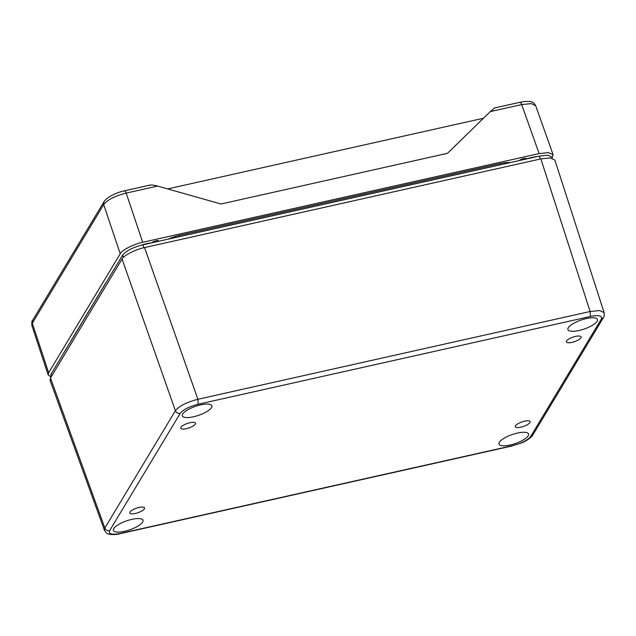 <?xml version="1.0" encoding="UTF-8"?>
<svg xmlns="http://www.w3.org/2000/svg" width="636" height="636" viewBox="0 0 636 636"><rect width="100%" height="100%" fill="white"/><g stroke="black" fill="none" stroke-linecap="round" stroke-linejoin="round"><path stroke-width="0.95" d="M50.983 377.204L51.047 374.103L122.629 255.123C126.031 250.846 132.781 247.404 142.869 244.804L539.264 156.09L547.827 155.216L551.849 157.068L552.263 158.213M104.614 530.742L50.069 380.312L50.506 377.991L122.064 259.051C123.471 255.553 135.842 249.248 144.555 247.587L540.862 158.897L550.22 157.911L554.862 160.034L604.2 312.92M568.274 327.747A15.614 4.754 161.1 0 0 567.908 329.559A15.614 4.754 161.1 0 0 584.23 329.019A15.614 4.754 161.1 0 0 597.458 319.447A15.614 4.754 161.1 0 0 583.697 319.232A15.614 4.754 161.1 0 0 568.274 327.747M129.951 512.075A7.807 2.377 161.1 0 0 129.768 512.974A7.807 2.377 161.1 0 0 137.925 512.711A7.807 2.377 161.1 0 0 144.539 507.918A7.807 2.377 161.1 0 0 137.654 507.814A7.807 2.377 161.1 0 0 129.951 512.075M180.95 427.305A7.807 2.377 161.1 0 0 180.767 428.203A7.807 2.377 161.1 0 0 188.924 427.933A7.807 2.377 161.1 0 0 195.538 423.147A7.807 2.377 161.1 0 0 188.654 423.043A7.807 2.377 161.1 0 0 180.95 427.305M566.533 341.007A7.807 2.377 161.1 0 0 566.35 341.914A7.807 2.377 161.1 0 0 574.515 341.643A7.807 2.377 161.1 0 0 581.121 336.857A7.807 2.377 161.1 0 0 574.236 336.754A7.807 2.377 161.1 0 0 566.533 341.007M515.534 425.778A7.807 2.377 161.1 0 0 515.351 426.684A7.807 2.377 161.1 0 0 523.515 426.414A7.807 2.377 161.1 0 0 530.122 421.628A7.807 2.377 161.1 0 0 523.237 421.525A7.807 2.377 161.1 0 0 515.534 425.778M540.862 158.897L590.129 311.497L599.708 310.551L604.136 312.658C604.287 315.814 604.049 317.483 603.413 317.65L601.259 319.177C602.586 315.758 598.969 314.844 590.423 316.458L198.178 404.242C189.21 406.547 183.216 409.608 180.187 413.416L109.638 530.678C108.319 534.097 111.928 535.011 120.474 533.397L512.719 445.613C521.687 443.308 527.689 440.247 530.71 436.439L601.259 319.177M122.064 259.051L175.393 410.745C179.193 406.022 186.69 402.198 197.883 399.281L590.129 311.497L590.423 316.458M120.474 533.397L120.124 533.683C115.752 534.773 111.793 534.852 108.247 533.906C107.659 534.232 106.395 533.032 104.439 530.313L104.845 528.015L175.393 410.745C176.355 412.804 177.953 413.694 180.187 413.416M499.379 442.266A15.614 4.754 -18.9 0 1 514.802 433.744A15.614 4.754 -18.9 0 1 528.564 433.967A15.614 4.754 -18.9 0 1 515.335 443.538A15.614 4.754 -18.9 0 1 499.014 444.079A15.614 4.754 -18.9 0 1 499.379 442.266M182.691 414.044A15.614 4.754 -18.9 0 1 198.106 405.522A15.614 4.754 -18.9 0 1 211.868 405.736A15.614 4.754 -18.9 0 1 198.647 415.308A15.614 4.754 -18.9 0 1 182.325 415.857A15.614 4.754 -18.9 0 1 182.691 414.044M113.796 528.556A15.614 4.754 -18.9 0 1 129.211 520.041A15.614 4.754 -18.9 0 1 142.973 520.256A15.614 4.754 -18.9 0 1 129.752 529.828A15.614 4.754 -18.9 0 1 113.431 530.368A15.614 4.754 -18.9 0 1 113.796 528.556M70.198 342.271A19.517 5.939 -18.9 0 1 70.588 341.453L105.481 283.449A19.517 5.939 -18.9 0 1 106.109 282.575M168.119 239.152A19.517 5.939 -18.9 0 1 179.654 235.32L500.381 163.539A19.517 5.939 -18.9 0 1 510.183 162.601M140.747 245.321A18.539 5.644 -18.9 0 1 151.519 242.865M151.829 242.793A3.903 1.185 -18.9 0 1 155.812 240.877A3.903 1.185 -18.9 0 1 158.881 241.036A3.903 1.185 -18.9 0 1 158.897 241.211M519.397 160.534A3.903 1.185 -18.9 0 1 523.38 158.618A3.903 1.185 -18.9 0 1 526.449 158.777A3.903 1.185 -18.9 0 1 526.465 158.952M526.775 158.881A18.539 5.644 -18.9 0 1 537.11 156.575M552.135 157.855L553.097 154.683L548.415 152.6L539.113 153.586L142.71 242.3C133.997 243.962 121.627 250.266 120.22 253.764L48.646 372.744L48.193 375.017L50.872 376.846M48.646 372.744L32.325 323.183L31.864 325.441L48.193 375.017M142.71 242.3L126.174 193.106C114.957 195.975 107.46 199.791 103.684 204.569L32.325 323.183L32.579 320.417L104.034 201.66M553.097 154.683L535.671 105.671L531.195 103.604L521.687 104.59L490.277 111.618L447.482 153.324L221.01 204.005L157.585 186.07L126.174 193.106C125.387 191.078 124.696 190.41 124.084 191.102M149.309 185.458C150.311 184.694 153.069 184.901 157.585 186.07M490.277 111.618L494.371 108.231M167.642 188.916L483.487 118.232M179.32 236.648L178.843 235.503M500.039 164.867L499.562 163.722M51.683 376.043L51.047 374.103M539.264 156.09L540.29 159.024M142.869 244.804L143.887 247.738M122.629 255.123L123.384 257.421M144.555 247.587L197.883 399.281L198.178 404.242M50.506 377.991L104.845 528.015C105.807 530.066 107.404 530.957 109.638 530.678M603.397 317.674L532.865 434.921C532.364 436.805 525.757 441.4 521.87 442.799L512.719 445.613M512.37 445.908L120.077 533.691M532.849 434.937L530.71 436.439M120.22 253.764L103.684 204.569L103.954 201.779M539.113 153.586L521.687 104.59C520.908 102.563 520.208 101.895 519.604 102.587M32.579 320.417C31.935 320.592 31.697 322.261 31.88 325.441M149.993 185.092L124.433 190.808C116.817 192.446 107.166 196.802 103.938 201.803M519.954 102.293L494.395 108.017M519.954 102.301C534.129 99.502 534.447 104.097 535.663 105.671"/></g></svg>
